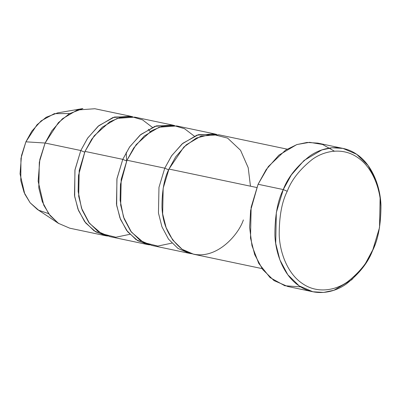 <?xml version="1.0" encoding="UTF-8"?>
<svg xmlns="http://www.w3.org/2000/svg" width="401" height="401" viewBox="0 0 401 401"><rect width="100%" height="100%" fill="white"/><g stroke="black" fill="none" stroke-linecap="round" stroke-linejoin="round"><path stroke-width="0.6" d="M300.73 286.89L284.8 285.743L270.068 277.582L258.735 263.377L251.968 245.668L249.607 227.322L250.625 210.435L258.089 184.265L283.276 189.563L287.236 191.272C291.472 179.934 299.853 169.287 312.384 159.332C324.885 150.295 343.256 147.357 357.672 157.538C372.303 167.222 380.213 188.124 380.84 206.139C380.86 224.675 378.183 239.227 372.805 249.783C368.574 261.121 360.188 271.768 347.662 281.723C335.156 290.76 316.785 293.697 302.374 283.517C287.738 273.833 279.833 252.931 279.206 234.916C279.181 216.38 281.858 201.833 287.236 191.272L283.276 189.563C277.667 200.575 274.87 215.758 274.896 235.101C275.552 253.903 283.803 275.713 299.071 285.813C314.113 296.434 333.281 293.372 346.329 283.943C359.401 273.552 368.148 262.444 372.569 250.615L372.805 249.783C378.183 239.227 380.86 224.675 380.84 206.139C380.213 188.124 372.303 167.222 357.672 157.538C343.256 147.357 324.885 150.295 312.384 159.332C299.853 169.287 291.472 179.934 287.236 191.272C281.858 201.833 279.181 216.38 279.206 234.916C279.833 252.931 287.738 273.833 302.374 283.517C316.785 293.697 335.156 290.76 347.662 281.723C360.188 271.768 368.574 261.121 372.805 249.783L364.489 265.272L351.787 279.713L333.973 290.249L323.592 292.434L312.86 291.758L299.176 285.883L287.793 274.73L279.873 259.858L275.708 243.387L276.329 212.56L283.276 189.563L258.089 184.265L251.136 207.267L250.515 238.094L254.685 254.565L262.6 269.437L273.983 280.59L287.667 286.464L312.86 291.758M243.372 219.933C237.833 236.981 209.989 267.352 182.124 249.267C169.317 238.806 162.605 224.72 161.979 207.011C161.959 190.891 164.29 178.239 168.961 169.057L256.735 187.508L168.961 169.057L163.172 188.224L162.656 213.913L166.129 227.638L172.726 240.034L182.209 249.327L193.613 254.224L261.998 268.595M287.106 149.142L218.72 134.771L201.127 136.029L186.28 144.806L175.693 156.841L168.961 169.057L183.879 147.017L196.39 138.009L211.748 134.109L227.598 138.104L240.55 150.295L248.209 167.723L250.465 186.189M191.533 253.708L189.417 253.342L178.014 248.445L168.525 239.151L161.929 226.755L158.455 213.031L158.971 187.342L164.766 168.174L171.498 155.959L182.084 143.924L196.926 135.147L214.52 133.889L216.605 134.4L198.41 134.671L182.841 143.282L171.748 155.593L164.766 168.174L168.726 169.889L164.766 168.174L126.977 160.235L136.16 144.646L151.839 130.561L162.134 126.315L173.372 125.428L184.515 128.696L194.32 136.15M48.606 213.638L38.621 210.199L30.12 202.766L24.07 192.39L20.787 180.635L20.957 158.39L25.9 141.824L45.107 143.027L39.318 162.194L38.802 187.884L42.275 201.608L48.872 214.004L58.356 223.297L69.759 228.194L105.448 235.693L94.045 230.796L84.556 221.502L77.959 209.111L74.486 195.382L75.002 169.693L80.796 150.525L45.107 143.027L25.9 141.824L21.479 155.643L20.05 173.909L24.777 194.019L30.14 202.791L37.318 209.387L58.711 223.537L50.16 215.678L43.774 205.227L38.14 181.257L39.839 159.493L45.107 143.027L58.386 122.651L69.283 113.759L82.877 108.556L57.599 112.892L46.19 117.262L37.042 124.721L25.9 141.824L31.789 131.217L41.158 120.856L54.305 113.653L69.644 113.548M130.556 116.24L94.867 108.736L77.273 109.999L62.426 118.776L51.839 130.811L45.107 143.027L80.796 150.525L84.756 152.24L80.796 150.525L87.528 138.31L98.115 126.275L112.957 117.498L130.556 116.24L132.636 116.751L114.44 117.022L98.872 125.633L87.779 137.944L80.796 150.525L74.917 170.199L74.676 196.61L78.536 210.58L85.664 222.951L95.719 231.863L107.563 236.064L105.448 235.693M129.849 234.314L115.829 237.237L101.518 233.643L89.443 223.297L81.518 208.199L78.145 191.452L78.456 175.668L84.992 151.408L94.175 135.824L109.854 121.739L120.15 117.488L131.388 116.606L142.53 119.874L152.335 127.323M171.834 243.136L157.814 246.064L143.503 242.47L131.428 232.124L123.503 217.021L120.13 200.274L120.44 184.49L126.977 160.235L121.187 179.397L120.671 205.091L124.145 218.816L130.741 231.207L140.225 240.505L151.628 245.402L189.417 253.342M174.62 125.578L156.425 125.849L140.856 134.455L129.764 146.766L122.781 159.352L126.741 161.067L122.781 159.352L84.992 151.408L79.203 170.575L78.686 196.264L82.16 209.994L88.756 222.385L98.24 231.678L109.643 236.575L147.433 244.52L136.029 239.623L126.541 230.324L119.944 217.933L116.47 204.209L116.987 178.515L122.781 159.352L129.513 147.137L140.099 135.102L154.941 126.32L172.54 125.062L174.62 125.578M172.54 125.062L134.751 117.122L117.157 118.38L102.31 127.157L91.724 139.192L84.992 151.408L122.781 159.352L116.902 179.021L116.661 205.432L120.521 219.402L127.648 231.773L137.703 240.69L149.548 244.886L147.433 244.52M214.52 133.889L176.736 125.944L159.142 127.202L144.295 135.984L133.708 148.019L126.977 160.235L164.766 168.174M126.606 161.037L126.235 152.42M342.985 148.415L356.669 154.29L368.053 165.443L375.973 180.315L380.138 196.786L379.516 227.613L372.569 250.615C378.178 239.597 380.975 224.415 380.95 205.071C380.293 186.275 372.043 164.46 356.775 154.36C341.732 143.738 322.564 146.801 309.517 156.23C296.444 166.621 287.697 177.728 283.276 189.563L291.357 174.901L304.058 160.46L321.873 149.924L332.254 147.738L342.985 148.415L317.798 143.117L307.066 142.44L296.68 144.631L278.87 155.167L266.164 169.608L258.089 184.265L268.369 166.52L285.632 150.064L296.996 144.525L309.607 142.325L322.494 144.435L334.409 151.177M148.315 129.297L150.225 131.548"/></g></svg>
